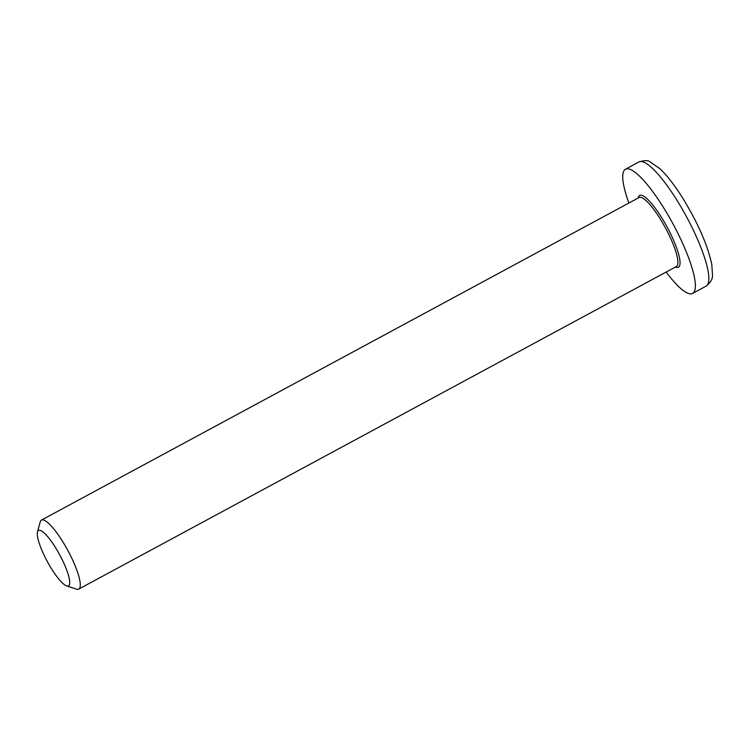 <?xml version="1.0" encoding="UTF-8"?>
<svg xmlns="http://www.w3.org/2000/svg" width="750" height="750" viewBox="0 0 750 750"><rect width="100%" height="100%" fill="white"/><g stroke="black" fill="none" stroke-linecap="round" stroke-linejoin="round"><path stroke-width="1.12" d="M66.647 585.928L76.463 589.144A39.225 8.766 -118.4 0 0 76.856 589.256A39.225 8.766 -118.4 0 0 78.731 589.106A39.225 8.766 -118.4 0 0 69.619 553.847A39.225 8.766 -118.4 0 0 43.341 519.928A39.225 8.766 -118.4 0 0 41.475 520.078A39.225 8.766 -118.4 0 0 40.2 521.953L37.5 531.928A31.519 7.05 61.6 0 1 40.031 530.297A31.519 7.05 61.6 0 1 62.738 560.784A31.519 7.05 61.6 0 1 66.647 585.928A31.519 7.05 61.6 0 1 47.297 561.506A31.519 7.05 61.6 0 1 37.5 531.928M666.141 272.053A70.603 15.787 -118.4 0 0 689.222 293.7A70.603 15.787 -118.4 0 0 692.597 293.438A70.603 15.787 -118.4 0 0 672.947 223.809A70.603 15.787 -118.4 0 0 625.528 169.181A70.603 15.787 -118.4 0 0 628.875 203.025M41.475 520.078L639.084 197.522A39.225 8.766 61.6 0 1 665.428 227.869A39.225 8.766 61.6 0 1 676.341 266.55L78.731 589.106M675.487 267.009A40.791 9.122 -118.4 0 0 667.087 226.978A40.791 9.122 -118.4 0 0 638.222 197.981M706.05 286.172C710.578 282.6 712.734 278.925 712.5 275.147L711.788 264.356C707.644 245.109 697.978 223.069 682.809 198.244C674.85 185.55 667.312 175.772 660.178 168.909L649.875 161.709C648.337 160.247 644.709 160.312 638.981 161.916A70.603 15.787 61.6 0 1 686.409 216.544A70.603 15.787 61.6 0 1 706.05 286.172L692.597 293.438M638.981 161.916L625.528 169.181"/></g></svg>
